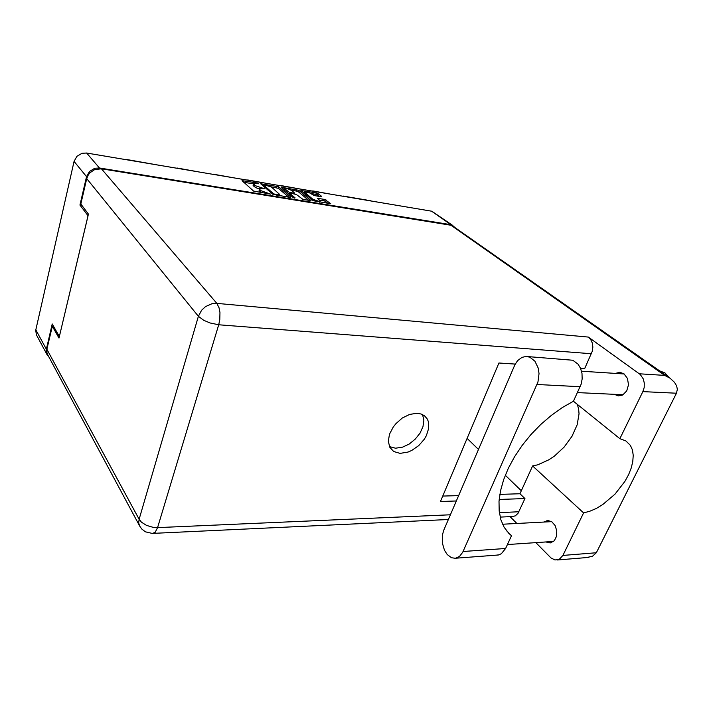 <?xml version="1.0" encoding="UTF-8"?>
<svg xmlns="http://www.w3.org/2000/svg" width="713" height="713" viewBox="0 0 713 713"><rect width="100%" height="100%" fill="white"/><g stroke="black" fill="none" stroke-linecap="round" stroke-linejoin="round"><path stroke-width="1.07" d="M312.82 199.248L319.059 201.396L319.994 200.79L317.49 198.303L324.834 199.462L330.725 203.775L313.15 200.683L300.868 190.496L316.608 192.947L318.221 193.633L321.732 196.458L321.376 196.743L314.175 195.522L308.863 192.483L304.415 191.984L312.82 199.248L312.526 200.166M294.665 198.134L295.102 197.884L289.906 193.508L290.556 193.259L296.376 194.426L303.034 199.426L311.073 200.611L298.818 190.38L281.047 187.162L293.328 197.635L294.665 198.134M290.138 197.403L290.833 197.091L278.382 186.726L260.7 183.785L273.026 194.408L290.138 197.403M256.181 183.41L253.48 183.669L255.423 185.701L264.514 188.731L259.657 188.588L259.514 189.31L261.074 190.71L270.566 194.096L253.596 191.057L242.019 180.63L257.277 182.983L258.516 183.731L256.181 183.41M454.181 226.787L450.901 224.72L99.499 168.018L94.704 168.304L89.446 171.432L86.54 176.681L79.909 205.094L88.011 215.807L59.366 336.5L52.201 323.934L46.113 350.422L46.63 353.844L48.707 356.66M46.96 354.539L36.345 334.718L35.766 330.226L74.09 161.396L76.888 156.299L81.995 153.277L86.674 153.028L431.802 211.235L452.951 225.54M123.902 159.311L126.085 159.676M370.858 200.95L371.803 201.111M253.463 183.749L253.115 185.523L253.471 185.933L253.908 184.462M253.471 185.933L255.735 187.608L259.372 188.963M259.38 188.918L259.069 190.79L259.398 191.137L259.844 189.658M259.398 191.137L261.511 192.76M263.881 184.703L263.347 184.89L273.828 193.891L277.794 194.72L279.549 194.391L271.484 187.073L263.881 184.703M288.747 197.171L278.311 188.357L271.029 186.806M308.845 200.433L298.373 191.797L296.448 191.048L296.893 189.631M291.911 190.585L287.811 188.785L284.621 188.793L289.416 192.439L294.772 193.196L291.911 190.585M288.818 193.847L289.719 192.501M328.435 203.615L324.843 201.021L319.139 199.996M319.522 196.449L316.777 194.533L311.028 193.481M443.798 530.017L442.354 535.196L442.327 542.914L444.449 550.213L447.238 554.554L451.489 557.726L455.438 558.27L459.529 556.416L462.719 552.254L537.914 381.954L539.019 373.594L538.217 368.086L534.928 361.197L529.777 357.16L525.829 356.455L521.925 357.4L517.558 360.707L514.839 364.762L443.798 530.017M659.525 370.867L664.953 372.863L669.097 377.578M615.328 373.389L619.82 372.266L623.964 373.817L627.467 378.425L628.501 384.735L626.754 390.858L622.752 394.957L618.251 395.911L614.276 394.334M543.983 522.023L547.834 520.481L551.773 521.729L555.035 525.436L556.755 530.757L556.461 536.336L554.233 540.766L550.293 542.985L545.908 541.942M416.82 413.282L409.663 414.413L402.355 418.041L395.867 423.691L393.202 427.051L389.503 434.262L388.318 441.329L389.788 447.327L393.629 451.472L400.082 453.361L408.112 452.06L411.793 450.456L418.718 445.625L424.315 439.19L426.392 435.625L428.727 428.379L428.406 421.748L427.247 418.959L424.493 415.804L421.018 413.986L416.82 413.282M422.551 414.609L423.896 420.144L423.014 426.552L420.019 433.121L415.26 439.155L409.244 443.994L402.613 447.131L395.555 448.192L389.45 446.632M496.31 555.151L499.091 554.83L501.444 553.689L505.588 548.511L463.076 551.505M585.934 557.637L592.441 556.309L596.3 552.753L676.503 393.264L642.868 391.58L644.178 387.48L644.32 383.095L643.286 378.933L640.292 374.539L588.341 337.053L590.729 339.584L592.298 343.06L592.86 347.079L592.36 351.197L584.615 368.657L580.534 368.389M152.439 533.449L155.131 532.335L157.6 527.575L152.832 527.272L146.539 525.374L141.477 522.157L139.133 519.269L138.723 522.87L139.65 526.06L47.744 354.869L46.889 352.418L46.906 349.308L139.133 519.269L198.419 316.296L86.736 178.642L88.305 174.89L90.025 172.715L94.642 169.623L101.38 168.847L451.882 225.406L670.122 378.291L664.676 375.377L450.812 225.13M577.343 404.467L578.644 408.879L579.054 413.834L577.2 424.814L572.031 436.285L564.117 447.096L554.251 456.204L548.876 459.832L537.905 464.778L532.584 465.963L519.911 493.752L499.84 494.359M535.82 542.62L550.989 557.887L554.999 559.981L559.384 559.268L562.869 555.391L596.3 552.753M519.911 493.752L524.92 498.601L518.003 513.315L515.321 515.829L512.166 516.524M532.584 465.963L583.599 512.932L589.838 511.257L596.3 508.431L602.779 504.546L614.962 494.162L624.882 481.418L628.581 474.644L631.263 467.897L632.832 461.382L633.224 455.322L632.404 449.93L630.39 445.384L625.862 440.91L619.864 438.682L573.395 401.285M676.503 393.264L677.35 389.325L676.592 385.885L674.525 382.382L670.122 378.291M506.266 530.401L511.471 535.748L508.806 533.342L504.136 527.201L500.882 519.732L499.153 511.061L499.011 501.355L500.517 490.82L503.663 479.68L508.396 468.2L514.634 456.65L522.246 445.313L531.042 434.475L540.819 424.422L551.327 415.385L562.307 407.604L573.475 401.25L581.131 384.271L582.164 378.924L581.96 373.469L580.534 368.389L578.029 364.174L572.789 360.243L527.834 356.598M101.38 168.847L216.877 303.346L211.948 303.72L205.567 306.608L201.636 310.253L198.419 316.296L203.775 320.351L210.192 323.025L218.739 324.745L219.8 319.656L219.952 312.57L219.105 307.847L216.877 303.346L588.341 337.053M139.65 526.06L141.7 528.921L145.399 531.773L152.234 533.449L448.308 519.527M79.909 205.094L81.808 205.353M161.521 165.657L125.818 159.391M198.321 171.86L176.993 168.027M233.561 177.804L213.107 174.124M267.339 183.499L247.705 179.961M299.754 188.963L280.886 185.558M330.868 194.212L312.731 190.932M370.502 200.683L343.318 196.102M253.427 183.865L243.668 182.234M263.079 185.478L262.402 185.362M282.785 188.767L284.54 189.061M291.359 190.202L296.448 191.048M304.299 192.358L302.651 192.082M511.471 535.748L505.588 548.511M642.868 391.58L619.864 438.682M53.582 326.349L52.281 326.26L47.005 348.853M86.736 178.642L80.81 204.034L88.421 214.06L58.992 338.078L52.281 326.26M524.92 498.601L499.171 499.474M456.293 500.945L440.42 501.48L498.948 363.024L515.187 364.093M516.8 523.449L510.027 516.622M458.575 495.615L442.693 496.096M467.068 438.442L478.441 449.386M505.312 475.268L521.31 490.678M583.599 512.932L562.869 555.391M86.674 153.028L99.499 168.018M450.901 224.72L431.641 211.208M86.54 176.681L74.09 161.396M35.846 329.834L46.3 349.227M254.416 186.761L254.862 185.291M261.003 188.446L261.199 187.786M262.856 188.695L263.044 188.089M260.361 191.993L260.815 190.505M267.036 193.651L267.223 193.027M268.89 193.954L269.077 193.33M242.652 181.334L242.883 180.558M256.956 183.544L257.126 182.956M278.48 188.49L278.926 187.047M261.315 184.426L261.537 183.696M276.546 187.724L276.983 186.289M263.088 185.959L263.4 184.934M273.373 194.551L273.623 193.749M274.826 194.916L275.013 194.301M276.76 195.228L276.956 194.613M281.617 187.786L281.831 187.1M298.373 191.797L298.818 190.38M289.71 194.596L290.013 193.615M284.728 190.407L285.031 189.435M287.464 192.706L287.767 191.735M293.863 193.802L294.041 193.214M304.54 193.633L304.825 192.715M317.873 198.963L318.078 198.33M323.916 200.772L324.379 199.364M325.85 201.529L326.313 200.121M301.421 191.075L301.626 190.424M315.859 194.292L316.314 192.893M317.766 195.032L318.221 193.633M591.46 353.764L218.739 324.745L157.6 527.575L450.349 514.768M499.332 512.62L518.868 511.765M639.32 373.746L664.676 375.377M580.168 386.731L536.96 384.512M262.972 185.852L263.293 184.774M279.166 195.62L279.549 194.391M289.523 194.435L289.852 193.375M284.246 189.997L284.612 188.811M294.576 193.927L294.817 193.152M304.023 193.214L304.389 192.073M319.674 202.189L320.021 201.128M619.089 372.257L620.533 372.355M546.96 520.57L548.413 520.499M507.415 544.536L553.573 541.425M577.459 392.605L623.109 394.744M581.496 371.232L624.133 373.942M502.576 524.189L551.621 521.622M500.161 517.085L513.512 516.453M557.602 559.955L588.822 557.397M498.485 554.99L456.088 558.154"/></g></svg>
